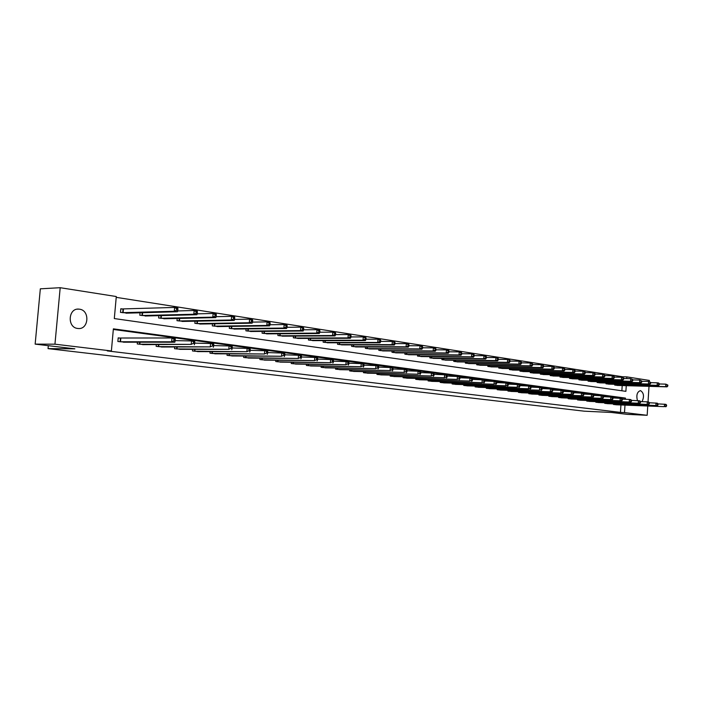<?xml version="1.0" encoding="UTF-8"?>
<svg xmlns="http://www.w3.org/2000/svg" width="703" height="703" viewBox="0 0 703 703"><rect width="100%" height="100%" fill="white"/><g stroke="black" fill="none" stroke-linecap="round" stroke-linejoin="round"><path stroke-width="1.05" d="M637.436 400.605C636.118 395.165 637.12 391.835 640.433 390.631L640.556 390.648C643.86 392.898 644.361 396.562 642.059 401.633M77.699 328.459C66.952 327.545 68.191 307.844 78.912 309.127L79.465 309.188C90.177 310.269 88.815 329.786 78.112 328.503L77.699 328.459M647.753 406.088L647.164 415.297L627.278 414.348L611.382 412.459L584.237 411.185L48.041 348.626L74.861 348.829L35.15 344.119L40.335 288.819L60.194 287.703L116.294 296.534L114.308 318.564L625.89 391.343L626.259 385.675M622.735 377.414L622.779 376.79L116.215 297.351M622.779 376.79L626.83 376.887L649.405 380.437L649.326 381.571M48.322 345.683L48.041 348.626M621.865 390.763L622.208 385.552M122.84 309.056L120.819 308.749L120.485 312.387L128.016 313.107M140.038 312.773L139.818 315.225L147.147 315.937M158.852 315.647L158.641 317.993L165.785 318.687M177.182 318.45L176.989 320.691L183.949 321.376M195.056 321.174L194.872 323.318L201.656 323.995M212.482 323.819L212.306 325.884L218.923 326.544M229.477 326.403L229.31 328.389L235.769 329.039M246.059 328.925L245.901 330.823L252.201 331.464M262.245 331.377L262.096 333.204L268.238 333.837M278.045 333.767L277.896 335.533L283.898 336.148M293.476 336.104L293.336 337.8L299.197 338.407M308.547 338.38L308.415 340.015L314.136 340.612M323.266 340.604L323.143 342.185L328.732 342.765M337.66 342.774L337.537 344.303L343.002 344.874M351.728 344.901L351.605 346.368L356.957 346.93M365.481 346.974L365.367 348.398L370.595 348.943M378.935 348.996L378.829 350.375L383.943 350.92M392.098 350.973L391.993 352.308L396.993 352.844M404.972 352.915L404.875 354.207L409.77 354.725M417.582 354.804L417.485 356.061L422.275 356.57M429.92 356.658L429.832 357.871L434.524 358.381M442.002 358.477L441.915 359.655L446.51 360.147M453.839 360.252L453.751 361.395L458.259 361.878M465.43 361.992L465.351 363.099L469.762 363.574M476.792 363.688L476.713 364.769L481.037 365.244M487.926 365.358L487.847 366.404L492.082 366.869M498.84 366.992L498.77 368.012L502.917 368.469M509.534 368.592L509.464 369.585L513.542 370.033M520.027 370.165L519.965 371.131L523.955 371.571M530.317 371.702L530.255 372.643L534.166 373.073M540.414 373.214L540.352 374.128L544.192 374.55M550.317 374.69L550.256 375.587L554.026 376M560.036 376.149L559.975 377.01L563.674 377.423M569.579 377.573L569.518 378.416L573.147 378.82M578.938 378.97L578.885 379.796L582.453 380.191M588.139 380.341L588.086 381.149L591.583 381.536M597.163 381.685L597.111 382.476L600.555 382.863M606.03 383.012L605.986 383.776L609.36 384.154M614.747 384.313L614.694 385.059L618.016 385.437M625.371 399.278L625.45 398.091L113.376 328.855L111.382 350.955L107.278 350.911L620.45 412.389L620.934 404.963M621.364 398.355L113.324 329.452M120.239 338.117L118.201 337.853L117.876 341.5L125.415 342.176M137.419 342.185L137.261 343.96L144.607 344.628M156.294 344.663L156.145 346.359L163.307 347.01M174.696 347.071L174.555 348.697L181.523 349.338M192.622 349.417L192.49 350.973L199.283 351.605M210.1 351.702L209.977 353.196L216.603 353.811M227.148 353.934L227.034 355.366L233.493 355.973M243.783 356.105L243.669 357.476L249.978 358.073M260.022 358.214L259.908 359.541L266.068 360.121M275.866 360.279L275.761 361.553L281.771 362.124M291.341 362.291L291.235 363.521L297.114 364.084M306.455 364.259L306.359 365.446L312.097 365.991M321.218 366.175L321.13 367.317L326.737 367.854M335.656 368.047L335.568 369.154L341.043 369.681M349.76 369.883L349.681 370.947L355.033 371.465M363.556 371.667L363.477 372.695L368.715 373.205M377.045 373.416L376.966 374.409L382.089 374.91M390.244 375.121L390.174 376.087L395.183 376.58M403.162 376.799L403.091 377.731L407.995 378.214M415.798 378.434L415.728 379.339L420.535 379.805M428.171 380.033L428.109 380.912L432.811 381.369M440.289 381.597L440.227 382.45L444.823 382.907M452.152 383.126L452.091 383.952L456.599 384.4M463.778 384.629L463.716 385.429L468.136 385.868M475.166 386.096L475.114 386.878L479.437 387.309M486.327 387.538L486.274 388.302L490.518 388.724M497.267 388.952L497.214 389.69L501.371 390.103M507.997 390.332L507.944 391.053L512.021 391.457M518.515 391.694L518.462 392.388L522.461 392.792M528.832 393.021L528.779 393.698L532.707 394.093M538.946 394.321L538.902 394.981L542.751 395.376M548.876 395.604L548.832 396.246L552.611 396.624M558.621 396.852L558.577 397.485L562.277 397.854M568.182 398.083L568.138 398.698L571.776 399.067M577.567 399.295L577.523 399.893L581.1 400.253M586.785 400.482L586.741 401.061L590.248 401.422M595.836 401.641L595.793 402.213L599.237 402.564M604.721 402.784L604.685 403.337L608.069 403.689M613.455 403.909L613.42 404.453L616.742 404.787M35.15 344.119L54.948 344.18L60.194 287.703M649.018 386.334L648.017 401.931M647.164 415.297L624.501 412.573L624.985 405.13M620.45 412.389L624.501 412.573M111.382 350.955L54.948 344.18M626.725 378.574L626.83 376.887M621.39 397.942L625.45 398.091M119.905 341.755L171.637 341.79L174.81 342.212L123.368 342.194M118.183 338.02L171.971 337.967L175.144 338.398L175.275 339.408L174.001 339.241L173.869 340.77L175.144 340.937L175.275 339.408M173.869 340.77L171.637 341.79L171.971 337.967L174.001 339.241M174.81 342.212L175.144 340.937M125.969 313.186L177.464 311.737L174.3 311.253L174.634 307.439L120.793 308.977M176.664 308.696L174.634 307.439L177.797 307.932L177.929 308.889L176.664 308.696L176.532 310.216L177.797 310.41L177.929 308.889M176.532 310.216L174.3 311.253L122.515 312.677M177.797 310.41L177.464 311.737M139.247 344.215L191.225 344.365L142.621 344.637M175.17 340.612L194.634 341.017L194.801 342.018L193.562 341.851L193.43 343.363L194.669 343.53L194.801 342.018M193.43 343.363L191.225 344.365L191.55 340.595L193.562 341.851M194.309 344.778L194.669 343.53M158.078 346.605L210.276 346.878L161.365 347.018M194.705 343.134L213.598 343.565L213.791 344.558L212.587 344.4L212.464 345.885L213.668 346.043L213.791 344.558M212.464 345.885L210.276 346.878L210.592 343.161L212.587 344.4M213.281 347.273L213.668 346.043M145.152 316.007L196.902 314.716L193.826 314.241L194.151 310.489L177.666 310.954M196.163 311.728L194.151 310.489L197.227 310.963L197.394 311.912L196.163 311.728L196.032 313.23L197.262 313.415L197.394 311.912M196.032 313.23L193.826 314.241L141.795 315.515M197.262 313.415L196.902 314.716M163.843 318.758L215.812 317.615L212.816 317.158L213.132 313.45L197.139 313.854M215.127 314.672L213.132 313.45L216.12 313.916L216.322 314.856L215.127 314.672L214.995 316.157L216.199 316.341L216.322 314.856M214.995 316.157L212.816 317.158L160.574 318.274M216.199 316.341L215.812 317.615M176.435 348.934L228.818 349.321L179.634 349.347M213.703 345.595L232.052 346.043L232.28 347.027L231.102 346.869L230.979 348.337L232.157 348.495L232.28 347.027M230.979 348.337L228.818 349.321L229.125 345.648L231.102 346.869M231.744 349.707L232.157 348.495M194.318 351.21L246.867 351.693L197.446 351.605M232.192 347.985L250.022 348.451L250.268 349.435L249.134 349.277L249.011 350.727L250.154 350.885L250.268 349.435M249.011 350.727L246.867 351.693L247.175 348.073L249.134 349.277M249.714 352.071L250.154 350.885M211.761 353.424L264.442 354.004L214.81 353.811M250.198 350.322L267.518 350.806L267.799 351.772L266.683 351.632L266.569 353.055L267.676 353.205L267.799 351.772M266.569 353.055L264.442 354.004L264.741 350.437L266.683 351.632M267.219 354.374L267.676 353.205M182.059 321.438L234.213 320.445L231.296 319.997L231.603 316.332L216.093 316.684M233.581 317.545L231.603 316.332L234.521 316.789L234.749 317.721L233.581 317.545L233.458 319.004L234.626 319.188L234.749 317.721M233.458 319.004L231.296 319.997L178.87 320.963M234.626 319.188L234.213 320.445M199.81 324.048L252.131 323.187L249.284 322.756L249.591 319.144L234.538 319.434M251.551 320.34L249.591 319.144L252.43 319.584L252.685 320.515L251.551 320.34L251.428 321.781L252.562 321.956L252.685 320.515M251.428 321.781L249.284 322.756L196.699 323.591M252.562 321.956L252.131 323.187M217.122 326.596L269.574 325.867L266.815 325.445L267.105 321.877L252.509 322.123M269.047 323.055L267.105 321.877L269.873 322.308L270.154 323.231L269.047 323.055L268.933 324.487L270.04 324.654L270.154 323.231M268.933 324.487L266.815 325.445L214.09 326.148M270.04 324.654L269.574 325.867M228.774 355.586L281.569 356.263L231.744 355.964M267.729 352.598L284.566 353.099L284.864 354.057L283.784 353.917L283.669 355.323L284.75 355.472L284.864 354.057M283.669 355.323L281.569 356.263L281.859 352.73L283.784 353.917M284.276 356.614L284.75 355.472M234.011 329.074L286.578 328.477L283.88 328.064L284.17 324.54L270.005 324.751M286.095 325.709L284.17 324.54L286.868 324.962L287.175 325.876L286.095 325.709L285.98 327.115L287.061 327.282L287.175 325.876M285.98 327.115L283.88 328.064L231.05 328.644M250.488 331.5L303.142 331.016L300.515 330.612L300.805 327.141L287.052 327.308L286.578 328.477M245.373 357.695L298.257 358.46L248.273 358.064M284.803 354.822L301.174 355.331L301.508 356.28L300.453 356.14L300.339 357.537L301.394 357.678L301.508 356.28M300.339 357.537L298.257 358.46L298.547 354.971L300.453 356.14M300.893 358.802L301.394 357.678M302.712 328.292L300.805 327.141L303.424 327.554L303.758 328.459L302.712 328.292L302.598 329.681L303.643 329.848L303.758 328.459M302.598 329.681L300.515 330.612L247.597 331.078M303.643 329.848L303.142 331.016M261.569 359.751L314.531 360.604L264.398 360.112M301.446 356.992L317.369 357.502L317.721 358.451L316.693 358.31L316.587 359.69L317.615 359.822L317.721 358.451M316.587 359.69L314.531 360.604L314.803 357.159L316.693 358.31M317.097 360.938L317.615 359.822M266.569 333.863L319.303 333.494L316.737 333.108L317.009 329.672L303.652 329.804M318.907 330.814L317.009 329.672L319.575 330.076L319.927 330.972L318.907 330.814L318.793 332.185L319.821 332.343L319.927 330.972M318.793 332.185L316.737 333.108L263.748 333.45M319.821 332.343L319.303 333.494M277.386 361.764L330.392 362.686L280.146 362.115M317.668 359.101L333.169 359.628L333.538 360.56L332.537 360.428L332.431 361.79L333.433 361.922L333.538 360.56M332.431 361.79L330.392 362.686L330.665 359.295L332.537 360.428M332.897 363.02L333.433 361.922M282.272 336.175L335.05 335.911L332.554 335.533L332.827 332.141L319.83 332.238M334.698 333.266L332.827 332.141L335.322 332.528L335.7 333.424L334.698 333.266L334.593 334.628L335.586 334.777L335.7 333.424M334.593 334.628L332.554 335.533L279.522 335.77M335.586 334.777L335.05 335.911M292.826 363.723L345.867 364.725L295.524 364.066M333.494 361.166L348.574 361.702L348.969 362.625L347.994 362.493L347.888 363.838L348.864 363.969L348.969 362.625M347.888 363.838L345.867 364.725L346.131 361.368L347.994 362.493M348.31 365.05L348.864 363.969M297.606 338.433L350.419 338.275L347.985 337.897L348.249 334.549L335.603 334.619M350.103 335.665L348.249 334.549L350.683 334.927L351.078 335.814L350.103 335.665L349.997 337.001L350.973 337.15L351.078 335.814M349.997 337.001L347.985 337.897L294.917 338.038M350.973 337.15L350.419 338.275M307.905 365.639L360.964 366.711L310.541 365.973M348.925 363.187L363.609 363.715L364.022 364.637L363.073 364.514L362.968 365.841L363.917 365.964L364.022 364.637M362.968 365.841L360.964 366.711L361.228 363.398L363.073 364.514M363.354 367.028L363.917 365.964M312.58 340.63L365.419 340.577L363.038 340.208L363.293 336.904L350.99 336.948M365.138 338.002L363.293 336.904L365.674 337.273L366.087 338.152L365.138 338.002L365.033 339.321L365.982 339.47L366.087 338.152M365.033 339.321L363.038 340.208L309.953 340.243M365.982 339.47L365.419 340.577M322.642 367.511L375.71 368.653L325.217 367.836M363.987 365.156L378.284 365.692L378.715 366.606L377.783 366.474L377.687 367.792L378.618 367.915L378.715 366.606M377.687 367.792L375.71 368.653L375.956 365.375L377.783 366.474M378.038 368.961L378.618 367.915M327.22 342.783L380.051 342.818L377.731 342.466L377.986 339.197L366.008 339.215M379.813 340.278L377.986 339.197L380.305 339.558L380.736 340.428L379.813 340.278L379.708 341.588L380.639 341.737L380.736 340.428M379.708 341.588L377.731 342.466L324.654 342.405M380.639 341.737L380.051 342.818M337.045 369.339L390.095 370.551L339.558 369.664M378.68 367.08L392.617 367.616L393.065 368.521L392.151 368.398L392.054 369.69L392.968 369.813L393.065 368.521M392.054 369.69L390.095 370.551L390.341 367.309L392.151 368.398M392.371 370.85L392.968 369.813M341.517 344.883L394.348 345.015L392.081 344.663L392.327 341.438L380.666 341.438M394.137 342.51L392.327 341.438L394.594 341.79L395.042 342.651L394.137 342.51L394.04 343.802L394.945 343.943L395.042 342.651M394.04 343.802L392.081 344.663L339.013 344.514M394.945 343.943L394.348 345.015M351.122 371.131L404.146 372.397L353.583 371.439M393.03 368.952L406.615 369.497L407.072 370.393L406.185 370.27L406.088 371.553L406.975 371.676L407.072 370.393M406.088 371.553L404.146 372.397L404.392 369.198L406.185 370.27M406.369 372.695L406.975 371.676M355.507 346.948L408.311 347.159L406.088 346.816L406.334 343.626L394.972 343.6M408.127 344.69L406.334 343.626L408.548 343.969L409.014 344.822L408.127 344.69L408.03 345.964L408.918 346.104L409.014 344.822M408.03 345.964L406.088 346.816L353.055 346.579M408.918 346.104L408.311 347.159M364.892 372.88L417.872 374.207L367.291 373.188M407.046 370.797L420.28 371.333L420.763 372.221L419.893 372.107L419.796 373.372L420.666 373.486L420.763 372.221M419.796 373.372L417.872 374.207L418.109 371.043L419.893 372.107M420.043 374.488L420.666 373.486M369.18 348.952L421.941 349.25L419.779 348.916L420.016 345.762L408.944 345.727M421.8 346.816L420.016 345.762L422.178 346.096L422.661 346.948L421.8 346.816L421.703 348.073L422.565 348.205L422.661 346.948M421.703 348.073L419.779 348.916L366.781 348.6M422.565 348.205L421.941 349.25M378.355 374.585L431.291 375.973L380.71 374.884M420.737 372.59L433.646 373.126L434.138 374.014L433.285 373.899L433.197 375.147L434.041 375.261L434.138 374.014M433.197 375.147L431.291 375.973L431.519 372.845L433.285 373.899M433.408 376.254L434.041 375.261M382.555 350.92L435.271 351.289L433.153 350.973L433.391 347.844L422.6 347.792M435.157 348.89L433.391 347.844L435.5 348.178L436.001 349.022L435.157 348.89L435.06 350.138L435.904 350.27L436.001 349.022M435.06 350.138L433.153 350.973L380.209 350.577M435.904 350.27L435.271 351.289M391.527 376.263L444.401 377.696L393.829 376.553M434.111 374.348L446.704 374.884L447.205 375.754L446.379 375.648L446.291 376.887L447.117 376.993L447.205 375.754M446.291 376.887L444.401 377.696L444.63 374.602L446.379 375.648M446.475 377.968L447.117 376.993M395.64 352.844L448.294 353.293L446.229 352.976L446.458 349.892L435.939 349.822M448.206 350.92L446.458 349.892L448.523 350.208L449.032 351.052L448.206 350.92L448.119 352.15L448.945 352.282L449.032 351.052M448.119 352.15L446.229 352.976L393.346 352.511M448.945 352.282L448.294 353.293M404.41 377.898L457.214 379.383L406.668 378.188M447.187 376.061L459.472 376.597L459.99 377.467L459.173 377.353L459.085 378.583L459.894 378.689L459.99 377.467M459.085 378.583L457.214 379.383L457.442 376.325L459.173 377.353M459.244 379.655L459.894 378.689M408.443 354.725L461.036 355.243L459.015 354.936L459.235 351.887L448.98 351.808M460.975 352.906L459.235 351.887L461.256 352.203L461.783 353.029L460.975 352.906L460.878 354.127L461.686 354.25L461.783 353.029M460.878 354.127L459.015 354.936L406.193 354.4M461.686 354.25L461.036 355.243M417.028 379.497L469.753 381.035L419.234 379.778M459.964 377.739L471.95 378.276L472.486 379.137L471.695 379.031L471.608 380.244L472.398 380.349L472.486 379.137M471.608 380.244L469.753 381.035L469.973 378.012L471.695 379.031M471.731 381.298L472.398 380.349M420.983 356.57L473.488 357.159L471.511 356.852L471.731 353.837L461.73 353.741M473.453 354.848L471.731 353.837L473.708 354.145L474.244 354.971L473.453 354.848L473.365 356.052L474.156 356.175L474.244 354.971M473.365 356.052L471.511 356.852L418.777 356.245M474.156 356.175L473.488 357.159M429.375 381.07L482.012 382.652L431.537 381.342M472.469 379.383L484.165 379.919L484.71 380.771L483.936 380.666L483.849 381.861L484.622 381.966L484.71 380.771M483.849 381.861L482.012 382.652L482.223 379.655L483.936 380.666M483.954 382.907L484.622 381.966M433.25 358.381L485.676 359.031L483.743 358.732L483.954 355.744L474.191 355.648M485.659 356.746L483.954 355.744L485.887 356.043L486.432 356.86L485.659 356.746L485.571 357.941L486.344 358.055L486.432 356.86M485.571 357.941L483.743 358.732L431.097 358.064M486.344 358.055L485.676 359.031M441.466 382.608L494.007 384.225L443.584 382.871M484.692 381L496.116 381.518L496.67 382.37L495.914 382.265L495.826 383.451L496.582 383.548L496.67 382.37M495.826 383.451L494.007 384.225L494.218 381.263L495.914 382.265M495.905 384.479L496.582 383.548M445.263 360.147L497.592 360.859L495.703 360.569L495.914 357.607L486.388 357.502M497.61 358.6L495.914 357.607L497.803 357.906L498.365 358.715L497.61 358.6L497.522 359.787L498.278 359.901L498.365 358.715M497.522 359.787L495.703 360.569L443.154 359.831M498.278 359.901L497.592 360.859M453.312 384.11L505.747 385.771L455.386 384.374M496.652 382.573L507.812 383.091L508.374 383.935L507.636 383.829L507.548 385.007L508.295 385.103L508.374 383.935M507.548 385.007L505.747 385.771L505.949 382.845L507.636 383.829M507.601 386.017L508.295 385.103M457.038 361.878L509.262 362.643L507.408 362.361L507.619 359.435L498.322 359.321M509.297 360.419L507.619 359.435L509.473 359.725L510.035 360.534L509.297 360.419L509.209 361.588L509.956 361.702L510.035 360.534M509.209 361.588L507.408 362.361L454.973 361.57M509.956 361.702L509.262 362.643M464.911 385.587L517.232 387.283L466.941 385.842M508.366 384.11L519.253 384.629L519.833 385.464L519.104 385.367L519.025 386.527L519.754 386.624L519.833 385.464M519.025 386.527L517.232 387.283L517.443 384.392L519.104 385.367M519.051 387.529L519.754 386.624M468.567 363.574L520.686 364.4L518.867 364.119L519.069 361.228L509.991 361.105M520.738 362.194L519.069 361.228L520.888 361.509L521.459 362.309L520.738 362.194L520.659 363.354L521.38 363.469L521.459 362.309M520.659 363.354L518.867 364.119L466.537 363.275M521.38 363.469L520.686 364.4M476.283 387.028L528.48 388.768L478.268 387.283M519.825 385.622L530.466 386.14L531.046 386.966L530.334 386.87L530.255 388.012L530.967 388.109L531.046 386.966M530.255 388.012L528.48 388.768L528.682 385.894L530.334 386.87M530.264 389.005L530.967 388.109M479.868 365.235L531.863 366.114L530.088 365.841L530.29 362.976L521.424 362.845M531.943 363.943L530.29 362.976L532.066 363.258L532.654 364.049L531.943 363.943L531.863 365.085L532.566 365.191L532.654 364.049M531.863 365.085L530.088 365.841L477.882 364.936M532.566 365.191L531.863 366.114M487.416 388.443L539.5 390.218L489.367 388.689M531.037 387.098L541.442 387.617L542.031 388.434L541.336 388.337L541.257 389.471L541.951 389.567L542.031 388.434M541.257 389.471L539.5 390.218L539.693 387.379L541.336 388.337M541.248 390.446L541.951 389.567M490.94 366.861L542.813 367.792L541.073 367.528L541.275 364.699L532.619 364.558M542.909 365.648L541.275 364.699L543.015 364.971L543.604 365.753L542.909 365.648L542.83 366.781L543.524 366.887L543.604 365.753M542.83 366.781L541.073 367.528L488.989 366.571M543.524 366.887L542.813 367.792M498.339 389.831L551.996 391.861L500.246 390.077M542.022 388.548L552.189 389.058L552.795 389.866L552.11 389.778L552.031 390.903L552.716 390.991L552.795 389.866M552.031 390.903L550.291 391.641L550.484 388.829L552.11 389.778M551.996 391.861L552.716 390.991M501.793 368.46L553.542 369.444L551.837 369.18L552.031 366.377L543.577 366.228M553.656 367.317L552.031 366.377L553.736 366.641L554.342 367.423L553.656 367.317L553.577 368.442L554.263 368.548L554.342 367.423M553.577 368.442L551.837 369.18L499.886 368.179M554.263 368.548L553.542 369.444M509.042 391.193L560.862 393.03L510.923 391.43M552.786 389.972L562.725 390.473L563.331 391.281L562.664 391.193L562.593 392.3L563.261 392.388L563.331 391.281M562.593 392.3L560.862 393.03L561.056 390.244L562.664 391.193M562.532 393.249L563.261 392.388M512.434 370.024L564.052 371.052L562.382 370.797L562.576 368.021L554.307 367.871M564.184 368.952L562.576 368.021L564.245 368.284L564.852 369.057L564.184 368.952L564.114 370.068L564.781 370.165L564.852 369.057M564.114 370.068L562.382 370.797L510.563 369.743M564.781 370.165L564.052 371.052M519.543 392.529L571.223 394.392L521.38 392.757M563.331 391.36L573.05 391.861L573.666 392.661L573.007 392.573L572.936 393.671L573.586 393.759L573.666 392.661M572.936 393.671L571.223 394.392L571.407 391.641L573.007 392.573M572.857 394.611L573.586 393.759M522.874 371.553L574.351 372.634L572.717 372.379L572.901 369.637L564.825 369.479M574.5 370.56L572.901 369.637L574.536 369.892L575.159 370.657L574.5 370.56L574.43 371.659L575.08 371.755L575.159 370.657M574.43 371.659L572.717 372.379L521.037 371.289M575.08 371.755L574.351 372.634M529.842 393.829L581.372 395.727L531.644 394.058M573.657 392.731L583.165 393.223L583.789 394.014L583.147 393.926L583.068 395.016L583.718 395.104L583.789 394.014M583.068 395.016L581.372 395.727L581.557 393.003L583.147 393.926M582.98 395.938L583.718 395.104M533.111 373.065L584.448 374.181L582.84 373.934L583.024 371.219L575.133 371.061M584.615 372.133L583.024 371.219L584.632 371.465L585.256 372.23L584.615 372.133L584.536 373.223L585.177 373.319L585.256 372.23M584.536 373.223L582.84 373.934L531.31 372.801M585.177 373.319L584.448 374.181M539.939 395.112L591.328 397.037L541.705 395.341M583.78 394.067L593.077 394.55L593.71 395.341L593.086 395.253L593.007 396.334L593.64 396.422L593.71 395.341M593.007 396.334L591.328 397.037L591.504 394.339L593.086 395.253M592.901 397.248L593.64 396.422M543.155 374.541L594.343 375.701L592.77 375.464L592.954 372.766L585.23 372.608M594.527 373.671L592.954 372.766L594.518 373.012L595.151 373.768L594.527 373.671L594.457 374.752L595.081 374.848L595.151 373.768M594.457 374.752L592.77 375.464L541.389 374.277M595.081 374.848L594.343 375.701M549.851 396.378L601.083 398.32L551.583 396.597M593.71 395.376L602.805 395.859L603.446 396.641L602.822 396.554L602.752 397.626L603.376 397.705L603.446 396.641M602.752 397.626L601.083 398.32L601.258 395.648L602.822 396.554M602.629 398.531L603.376 397.705M553.006 375.991L604.044 377.195L602.506 376.957L602.682 374.286L595.133 374.119M604.246 375.182L602.682 374.286L604.861 375.279L604.246 375.182L604.176 376.254L604.791 376.342L604.861 375.279M604.176 376.254L602.506 376.957L551.275 375.736M604.791 376.342L604.044 377.195M559.579 397.608L610.652 399.585L561.275 397.828M603.438 396.668L612.339 397.142L612.99 397.916L612.383 397.836L612.313 398.891L612.919 398.97L612.99 397.916M612.313 398.891L610.652 399.585L610.828 396.931L612.383 397.836M612.172 399.787L612.919 398.97M562.672 377.414L613.561 378.653L612.049 378.416L612.225 375.78L604.835 375.604M613.772 376.667L612.225 375.78L613.737 376.008L614.378 376.764L613.772 376.667L613.71 377.722L614.308 377.819L614.378 376.764M613.71 377.722L612.049 378.416L560.976 377.159M614.308 377.819L613.561 378.653M569.122 398.821L620.037 400.815L570.792 399.032M612.981 397.924L621.698 398.399L622.348 399.163L621.751 399.084L621.68 400.139L622.278 400.218L622.348 399.163L629.413 399.436L630.872 399.629L631.531 400.394L630.942 400.315L630.881 401.351L631.461 401.431L631.531 400.394M621.68 400.139L620.037 400.815L620.213 398.197L621.751 399.084M621.522 401.018L622.278 400.218M572.163 378.803L622.893 380.086L621.417 379.857L621.584 377.239L614.36 377.072M623.122 378.117L621.584 377.239L623.069 377.467L623.719 378.214L623.122 378.117L623.06 379.163L623.649 379.26L623.719 378.214M623.06 379.163L621.417 379.857L570.502 378.557M623.649 379.26L622.893 380.086M578.49 400.016L629.247 402.028L580.133 400.218M630.881 401.351L629.247 402.028L629.413 399.436L630.942 400.315M630.705 402.221L631.461 401.431M581.486 380.174L632.059 381.492L630.6 381.263L630.767 378.671L623.702 378.504M632.296 379.55L630.767 378.671L632.876 379.638L632.296 379.55L632.225 380.587L632.814 380.675L632.876 379.638M632.225 380.587L630.6 381.263L579.852 379.936M632.814 380.675L632.059 381.492M587.69 401.185L638.28 403.223L589.299 401.387M631.514 400.376L639.879 400.842L640.538 401.598L639.967 401.518L639.897 402.555L640.468 402.626L640.538 401.598L647.314 401.835L648.72 402.028L649.379 402.784L648.816 402.705L648.755 403.724L649.317 403.803L649.379 402.784M639.897 402.555L638.28 403.223L638.447 400.648L639.967 401.518M639.712 403.408L640.468 402.626M590.634 381.518L641.039 382.871L639.616 382.652L639.783 380.077L632.858 379.901M641.294 380.947L639.783 380.077L641.865 381.035L641.294 380.947L641.233 381.975L641.804 382.063L641.865 381.035M641.233 381.975L639.616 382.652L589.026 381.281M641.804 382.063L641.039 382.871M596.724 402.327L647.147 404.392L598.306 402.529M648.755 403.724L647.147 404.392L647.314 401.835L648.816 402.705M648.553 404.577L649.317 403.803M599.624 382.845L649.862 384.225L648.456 384.005L648.623 381.457L641.848 381.281M650.126 382.318L648.623 381.457L650.688 382.406L650.126 382.318L650.064 383.337L650.626 383.425L650.688 382.406M650.064 383.337L648.456 384.005L598.042 382.608M650.626 383.425L649.862 384.225M605.599 403.46L655.855 405.534L607.155 403.654M649.352 402.74L657.393 403.197L658.061 403.944L657.507 403.865L657.446 404.875L657.999 404.954L658.061 403.944M657.446 404.875L655.855 405.534L656.013 403.004L657.507 403.865M657.235 405.719L657.999 404.954M608.447 384.137L658.518 385.552L657.147 385.341L657.305 382.819L650.67 382.643M658.799 383.671L657.305 382.819L658.685 383.03L659.352 383.75L658.799 383.671L658.737 384.673L659.282 384.761L659.352 383.75M658.737 384.673L657.147 385.341L606.891 383.908M659.282 384.761L658.518 385.552M614.317 404.568L664.397 406.659L615.846 404.761M658.017 403.891L665.908 404.339L666.585 405.077L666.04 405.007L665.978 406.009L666.523 406.079L666.585 405.077M665.978 406.009L664.397 406.659L664.555 404.155L666.04 405.007M665.75 406.835L666.523 406.079M617.111 385.42L667.015 386.852L665.671 386.65L665.829 384.146L659.335 383.97M667.314 384.989L665.829 384.146L667.85 385.077L667.314 384.989L667.244 385.991L667.788 386.07L667.85 385.077M667.244 385.991L665.671 386.65L615.591 385.191M667.788 386.07L667.015 386.852M120.108 341.763L120.433 338.125M120.503 341.781L120.828 338.134M123.438 309.065L123.113 312.694M123.043 309.056L122.709 312.686M139.44 344.224L139.616 342.185M139.835 344.233L140.02 342.185M158.272 346.614L158.447 344.672M158.667 346.623L158.843 344.672M142.639 312.694L142.384 315.533M142.234 312.712L141.988 315.524M161.4 315.585L161.163 318.292M160.996 315.594L160.759 318.283M176.62 348.943L176.787 347.08M177.015 348.96L177.182 347.089M194.511 351.219L194.661 349.435M194.907 351.228L195.056 349.435M211.954 353.433L212.095 351.72M212.35 353.451L212.491 351.728M179.678 318.389L179.45 320.981M179.283 318.397L179.054 320.972M197.499 321.122L197.288 323.608M197.104 321.13L196.893 323.6M214.872 323.784L214.67 326.166M214.477 323.793L214.274 326.157M228.958 355.595L229.099 353.952M229.354 355.613L229.494 353.961M231.823 326.377L231.63 328.661M231.428 326.377L231.234 328.653M245.558 357.704L245.69 356.122M245.953 357.722L246.085 356.131M248.361 328.899L248.177 331.095M247.966 328.899L247.79 331.087M261.753 359.76L261.885 358.24M262.149 359.778L262.272 358.249M264.504 331.359L264.328 333.468M264.108 331.359L263.933 333.459M277.571 361.773L277.685 360.305M277.957 361.781L278.08 360.314M280.26 333.758L280.093 335.788M279.864 333.758L279.697 335.779M293.01 363.732L293.125 362.326M293.397 363.75L293.511 362.335M295.647 336.096L295.488 338.055M295.251 336.096L295.093 338.038M308.09 365.648L308.195 364.295M308.476 365.665L308.582 364.295M310.673 338.38L310.524 340.261M310.287 338.38L310.137 340.252M322.826 367.52L322.932 366.21M323.204 367.537L323.31 366.219M325.357 340.604L325.217 342.423M324.971 340.604L324.83 342.414M337.22 369.347L337.326 368.082M337.607 369.365L337.704 368.091M339.716 342.783L339.575 344.54M339.329 342.783L339.189 344.523M351.298 371.14L351.395 369.919M351.685 371.158L351.781 369.927M353.741 344.901L353.609 346.605M353.363 344.901L353.231 346.588M365.068 372.889L365.156 371.702M365.446 372.906L365.534 371.711M367.467 346.983L367.335 348.618M367.08 346.974L366.957 348.609M378.53 374.594L378.618 373.451M378.908 374.611L378.996 373.469M380.885 349.004L380.762 350.595M380.508 349.004L380.385 350.586M391.694 376.272L391.782 375.165M392.072 376.29L392.16 375.174M394.014 350.99L393.891 352.528M393.636 350.99L393.513 352.519M404.585 377.906L404.664 376.834M404.963 377.924L405.042 376.843M406.861 352.932L406.747 354.417M406.483 352.924L406.369 354.409M417.195 379.515L417.274 378.469M417.573 379.523L417.652 378.486M419.436 354.822L419.322 356.272M419.058 354.822L418.953 356.254M429.542 381.079L429.621 380.077M429.92 381.096L429.99 380.086M431.739 356.685L431.642 358.082M431.37 356.676L431.264 358.064M441.633 382.617L441.712 381.641M442.011 382.634L442.082 381.65M443.795 358.495L443.698 359.857M443.426 358.495L443.329 359.839M453.479 384.119L453.549 383.17M453.848 384.137L453.918 383.188M455.606 360.27L455.509 361.588M455.236 360.27L455.14 361.579M465.078 385.596L465.149 384.673M465.448 385.613L465.518 384.682M467.17 362.01L467.073 363.293M466.801 362.01L466.704 363.284M476.441 387.037L476.511 386.14M476.81 387.054L476.88 386.158M478.506 363.715L478.409 364.962M478.137 363.715L478.049 364.945M487.583 388.451L487.645 387.581M487.952 388.469L488.014 387.599M489.613 365.384L489.525 366.597M489.244 365.384L489.156 366.579M498.506 389.84L498.559 388.996M498.866 389.857L498.928 389.005M500.492 367.019L500.413 368.196M500.132 367.019L500.053 368.187M509.209 391.202L509.262 390.376M509.57 391.219L509.631 390.393M511.169 368.627L511.09 369.769M510.809 368.618L510.73 369.752M519.702 392.538L519.763 391.738M520.062 392.555L520.123 391.747M521.635 370.2L521.556 371.307M521.275 370.191L521.204 371.298M530 393.838L530.053 393.065M530.361 393.856L530.413 393.074M531.907 371.738L531.828 372.818M531.547 371.729L531.468 372.81M540.097 395.121L540.15 394.365M540.458 395.139L540.51 394.383M541.978 373.249L541.899 374.304M541.618 373.24L541.547 374.286M550.01 396.387L550.062 395.648M550.361 396.404L550.414 395.657M551.855 374.725L551.785 375.754M551.504 374.717L551.433 375.745M559.737 397.617L559.781 396.896M560.089 397.634L560.133 396.914M561.556 376.184L561.486 377.186M561.205 376.175L561.135 377.168M569.281 398.829L569.325 398.126M569.632 398.847L569.676 398.144M571.073 377.608L571.003 378.583M570.722 377.599L570.651 378.566M578.648 400.025L578.692 399.339M579 400.042L579.044 399.348M580.414 379.005L580.353 379.954M580.063 378.996L580.001 379.945M587.849 401.193L587.893 400.525M588.191 401.211L588.235 400.534M589.589 380.376L589.527 381.307M589.246 380.367L589.184 381.29M596.882 402.336L596.926 401.685M597.225 402.353L597.269 401.703M598.605 381.729L598.543 382.634M598.253 381.72L598.191 382.617M605.749 403.469L605.793 402.828M606.091 403.487L606.135 402.845M607.454 383.047L607.392 383.935M607.102 383.038L607.049 383.917M614.466 404.577L614.51 403.953M614.809 404.594L614.853 403.97M616.144 384.348L616.083 385.218M615.802 384.339L615.74 385.2M78.912 309.127L77.321 309.179"/></g></svg>
